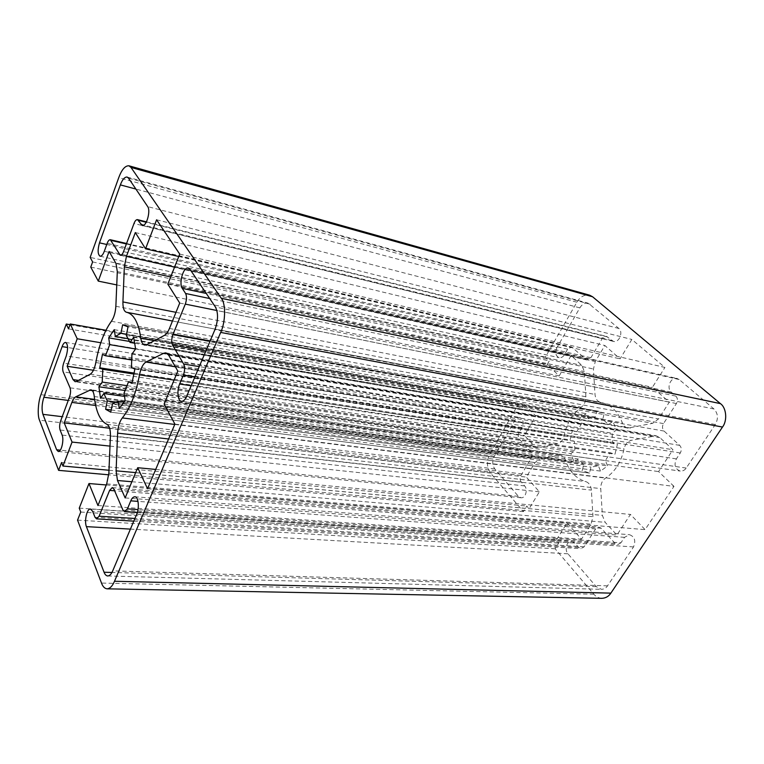 <?xml version="1.0" encoding="UTF-8"?>
<svg xmlns="http://www.w3.org/2000/svg" width="764" height="764" viewBox="0 0 764 764"><rect width="100%" height="100%" fill="white"/><g stroke="black" fill="none" stroke-linecap="round" stroke-linejoin="round"><path stroke-width="0.57" stroke-dasharray="3.82 2.86" d="M179.721 254.078L664.909 367.446L631.847 339.455L620.062 358.87L604.859 345.509L595.271 361.573L593.456 369.012L595.003 394.463C595.471 398.837 597.391 401.492 600.762 402.408L601.077 402.475C610.799 404.624 617.895 411.404 622.345 422.807C623.424 425.701 625.324 427.468 628.056 428.088L652.657 423.304L658.53 418.939L669.293 402.141L652.408 387.3L664.909 367.446M156.601 219.784L631.847 339.455M601.86 598.317C598.613 598.088 595.949 596.722 593.867 594.211L555.113 548.781L558.704 543.089L556.221 540.205L567.069 522.968L581.48 539.183L591.097 524.171L592.95 516.674L591.393 490.135C590.897 485.56 588.977 482.686 585.616 481.53C576.085 478.627 569.371 471.55 565.494 460.32C564.462 457.34 562.667 455.592 560.088 455.067L539.709 458.887L534.953 462.631L526.32 477.099L539.374 491.796L529.099 508.728L526.788 506.054L523.416 511.632L490.488 473.04C486.687 467.415 486.448 461.074 489.762 454.017L518.603 403.755L522.328 407.651L524.314 404.204L535.736 416.065L524.419 435.413L534.16 445.909L537.379 447.666L539.164 447.599L557.663 443.636C560.957 442.671 563.125 440.007 564.166 435.642C566.754 423.227 572.475 413.744 581.308 407.193C584.412 404.739 585.931 401.262 585.883 396.764L584.393 371.533L581.815 365.402L571.138 355.527L559.2 375.936L547.244 364.428L549.306 360.847L545.372 357.094L576.868 302.219C580.201 296.728 584.441 294.379 589.598 295.181M604.286 413.152L596.865 411.07L595.404 417.029L588.137 418.71L586.045 413.639L579.322 418.978L581.375 424.039L576.724 431.698L572.427 430.371L570.106 439.911L574.394 441.277L574.91 450.531L570.861 453.654L574.194 462.096L578.272 458.992L583.725 464.646L582.273 470.548L589.474 473.059L591.002 467.129L598.365 465.763L600.542 471.092L607.59 465.906L605.384 460.558L610.293 452.756L614.953 454.246L617.427 444.266L612.747 442.814L612.136 433.245L616.5 429.931L612.833 421.327L608.507 424.65L602.806 419.159L604.286 413.152L128.027 326.83M556.918 347.63C554.893 352.672 555.638 356.034 559.143 357.705C561.311 357.953 563.087 356.931 564.462 354.658L567.652 349.177L571.567 346.971L586.838 359.968L590.868 357.743L602.194 338.672C603.302 336.895 604.725 336.131 606.473 336.37L613.444 341.403C619.222 343.055 623.462 332.034 618.897 328.491L588.27 303.222C584.861 302.697 582.044 304.253 579.838 307.882L556.918 347.63L106.759 244.499M620.941 542.803L617.57 544.675L615.144 543.433L601.192 528.249L598.938 527.084L595.624 528.946L584.088 546.843L580.984 548.638L578.692 547.435L574.805 543.013L571.692 541.361C566.687 540.75 564.309 549.841 567.919 553.785L596.226 586.628L601.459 589.321C604.047 589.225 606.072 588.06 607.533 585.835L633.528 546.928C636.02 540.673 634.645 536.586 629.421 534.676L624.551 537.331L620.941 542.803L138.026 509.578M521.258 482.036C519.883 480.078 519.787 477.882 520.962 475.447L531.152 458.295C532.336 455.822 532.241 453.625 530.837 451.696L519.358 439.195C518.002 437.323 517.906 435.165 519.062 432.73L522.041 427.611C524.018 422.463 523.216 419.073 519.625 417.459C517.744 417.335 516.235 418.242 515.098 420.181L494.327 456.223C492.092 460.959 492.255 465.2 494.824 468.962L518.431 496.352L520.943 497.746C525.546 498.472 528.039 489.495 524.667 485.923L521.258 482.036L60.117 430.027M675.854 396.086C677.744 398.178 677.935 400.661 676.436 403.545L663.496 423.609C662.025 426.436 662.207 428.919 664.059 431.058L679.702 445.355C681.622 447.57 681.813 450.111 680.294 452.966L676.379 458.897C673.8 464.999 675.089 469.058 680.246 471.073C682.768 471.226 684.764 470.213 686.225 468.055L715.314 424.517C718.513 418.557 718.064 413.381 713.977 408.988L679.215 379.555L677.047 378.466C670.534 376.795 666.237 388.074 671.222 392.075L675.854 396.086L209.689 298.523M673.982 486.382L658.587 471.569L672.941 449.709L659.924 437.667L656.161 435.776L631.398 440.312C627.626 441.363 625.191 444.199 624.073 448.831C621.18 462.096 615.001 471.846 605.518 478.102C602.261 480.432 600.666 483.937 600.743 488.616L602.376 515.385L605.145 522.337L616.93 535.029L630.453 514.43L645.083 529.624L673.982 486.382L174.899 424.106M147.538 488.693L645.083 529.624M111.229 409.991L582.273 470.548M110.79 412.178L589.541 473.069M112.499 403.726L591.002 467.129M124.293 401.988L598.365 465.763M119.27 408.473L600.542 471.092M125.143 400.546L607.59 465.906M124.016 393.212L605.384 460.558M132.248 382.296L610.293 452.756M131.943 383.404L614.953 454.246M134.865 369.069L617.427 444.266M131.437 367.513L612.747 442.814M131.943 354.104L612.136 433.245M135.61 348.967L616.5 429.931M133.69 337.268L612.833 421.327M134.98 343.284L608.507 424.65M126.289 335.396L602.806 419.159M125.745 325.368L596.865 411.07M116.882 402.189L583.725 464.646M124.503 396.373L578.272 458.992M100.504 398.206L574.194 462.096M125.325 390.528L570.861 453.654M127.263 385.705L574.91 450.531M134.072 374.064L574.394 441.277M134.244 373.109L570.106 439.911M102.443 354.381L572.427 430.371M132 360.035L576.724 431.698M135.591 348.986L581.375 424.039M129.737 341.479L579.322 418.978M114.256 329.656L586.045 413.639M128.61 338.786L588.137 418.71M595.404 417.029L126.518 334.269M80.755 512.042L558.704 543.089M79.246 508.136L556.221 540.205M106.263 484.959L567.069 522.968M97.954 505.539L581.48 539.183M109.663 428.232L526.32 477.099M61.569 462.507L526.788 506.054M523.416 511.632L108.755 474.807M109.997 446.119L539.374 491.796M108.985 470.252L529.099 508.728M77.546 520.131L555.113 548.781M68.512 328.854L522.328 407.651M105.929 330.268L524.314 404.204M100.791 342.74L535.736 416.065M93.456 370.253L524.419 435.413M109.109 251.49L571.138 355.527M92.616 261.928L549.306 360.847M545.372 357.094L90.162 257.392M116.758 284.915L559.2 375.936M90.763 267.085L547.244 364.428M70.011 324.69L518.603 403.755M178.766 256.503L620.062 358.87M135.323 232.552L604.859 345.509M179.721 303.05L669.293 402.141M167.822 284.16L652.408 387.3M155.703 469.43L630.453 514.43M125.153 497.927L616.93 535.029M177.811 371.075L672.941 449.709M164.136 404.022L658.587 471.569M106.693 483.889L591.097 524.171M108.86 473.212L592.95 516.674M110.427 435.967L591.393 490.135M106.989 424.345L585.616 481.53M94.268 396.526L565.494 460.32M92.062 390.366L558.274 455.134M94.602 399.391L539.709 458.887M95.672 405.493L534.953 462.631M490.488 473.04L39.499 420.19M78.463 380.386L534.16 445.909M76.448 381.446L539.164 447.599M90.257 374.217L557.663 443.636M95.825 362.537L564.166 435.642M111.391 321.291L581.308 407.193M115.861 306.288L585.883 396.764M117.312 271.592L584.393 371.533M116.013 263.513L581.815 365.402M576.868 302.219L118.726 177.687M174.584 267.085L595.271 361.573M170.687 276.931L593.456 369.012M175.978 312.323L595.003 394.463M126.499 312.266L600.819 402.427M154.385 340.639L622.345 422.807M146.631 344.698L630.558 428.031M164.365 335.415L652.657 423.304M169.455 328.463L658.53 418.939M131.876 481.74L605.145 522.337M135.667 472.61L602.376 515.385M168.605 438.975L600.743 488.616M174.755 424.45L605.518 478.102M174.058 380.119L624.073 448.831M175.319 366.739L631.398 440.312M167.698 353.856L653.564 435.824M168.653 355.136L659.924 437.667M686.225 468.055L186.655 396.363M676.379 458.897L191.153 385.744M715.314 424.517L214.961 329.57M713.977 408.988L215.419 307.004M679.215 379.555L189.959 269.262M671.222 392.075L206.27 293.443M515.098 420.181L67.614 347.496M522.041 427.611L66.267 355.928M494.327 456.223L68.263 400.422M494.824 468.962L62.218 416.686M518.431 496.352L60.299 450.139M524.667 485.923L62.142 435.088M567.919 553.785L130.405 529.108M574.805 543.013L92.606 511.231M596.226 586.628L111.945 572.465M607.533 585.835L112.709 570.87M633.528 546.928L136.727 514.21M624.551 537.331L137.988 501.375M607.676 337L146.21 222.267M602.194 338.672L133.996 223.499M611.706 340.496L143.766 225.179M618.897 328.491L147.729 206.624M590.333 304.311L128.533 178.165M579.838 307.882L135.877 189.052M593.867 594.211L101.507 583.075M489.762 454.017L40.96 394.673M676.436 403.545L216.909 310.509M680.294 452.966L194.925 376.843M679.702 445.355L199.261 366.615M664.059 431.058L205.879 351.001M663.496 423.609L209.985 341.298M520.962 475.447L60.595 421.069M519.062 432.73L63.641 363.167M519.358 439.195L63.173 371.915M530.837 451.696L70.059 387.826M531.152 458.295L69.6 396.812M615.144 543.433L122.918 510.018M578.692 547.435L95.022 517.276M584.088 546.843L134.913 518.469M595.624 528.946L114.6 490.794M601.192 528.249L113.874 489.113M564.462 354.658L104.296 251.299M590.868 357.743L123.548 251.623M585.549 359.29L121.419 254.985M572.78 347.62L126.394 243.964M567.652 349.177L107.189 243.324M589.474 473.059L110.742 412.178M599.005 411.328L124.226 324.91M560.088 455.067L90.849 389.755M537.379 447.666L75.159 381.704M600.762 402.408L126.452 312.256M601.077 402.475L172.473 321.004M628.056 428.088L144.692 345.07M165.864 352.844L656.161 435.776M181.517 401.31L680.246 471.073M188.326 268.021L677.047 378.466M65.599 342.425L519.625 417.459M58.274 451.505L520.943 497.746M90.477 509.053L571.692 541.361M107.743 575.98L601.459 589.321M134.808 496.781L629.421 534.676M146.43 221.856L606.473 336.37M142.257 225.485L613.444 341.403M127.11 177.028L588.27 303.222M137.339 512.52L617.57 544.675M133.776 521.153L580.984 548.638M112.289 487.585L598.938 527.084M100.094 256.236L559.143 357.705M120.311 255.291L586.838 359.968M126.566 243.496L571.567 346.971"/><path stroke-width="1.15" d="M156.601 219.784L179.721 254.078L167.822 284.16L179.721 303.05L169.455 328.463C167.975 332.034 166.285 334.346 164.365 335.415L146.631 344.698L144.692 345.07C142.639 344.488 141.359 342.224 140.824 338.261C138.542 322.714 133.834 314.061 126.69 312.304L126.452 312.256C124.007 311.397 122.823 307.949 122.928 301.923L124.341 266.837L126.461 256.274L135.323 232.552L145.561 248.806L156.601 219.784M108.755 474.807L58.599 470.357L39.499 420.19C37.293 415.578 38.095 401.778 40.96 394.673L66.277 324.031L68.512 328.854L70.269 323.974L77.212 338.767L67.156 366.271L73.029 379.603L75.159 381.704L76.448 381.446L90.257 374.217C92.759 372.565 94.612 368.668 95.825 362.537C98.986 345.156 104.171 331.404 111.391 321.291C113.951 317.518 115.44 312.514 115.861 306.288L117.312 271.592L116.013 263.513L109.109 251.49L98.279 281.123L90.763 267.085L92.616 261.928L90.162 257.392L118.726 177.687C121.743 169.598 125.134 165.635 128.906 165.788L130.978 167.412L221.331 298.304C225.915 303.432 225.59 322.293 220.681 332.416L114.485 581.27C112.48 586.026 110.016 588.547 107.103 588.834C104.678 588.547 102.806 586.628 101.507 583.075L77.546 520.131L80.755 512.042L79.246 508.136L88.977 483.536L106.263 484.959M58.599 470.357L61.569 462.507L62.944 466.04L72.055 442.079L64.224 422.903L71.883 402.399C73 399.467 74.27 397.624 75.684 396.86L90.849 389.755C92.683 390.232 93.819 392.486 94.268 396.526C95.949 411.748 100.189 421.021 106.989 424.345C109.376 425.701 110.522 429.578 110.427 435.967L108.86 473.212L106.693 483.889L97.954 505.539L88.977 483.536M174.899 424.106L147.538 488.693L137.692 467.721L125.153 497.927L117.484 480.508L116.099 470.815L117.618 433.121C118.048 426.532 119.614 421.47 122.316 417.927C130.176 408.301 135.897 393.938 139.497 374.847C140.824 368.181 143.002 363.903 146.029 362.012L163.811 353.207L165.864 352.844L168.653 355.136L177.811 371.075L164.136 404.022L174.899 424.106M122.641 324.805L128.027 326.83L126.289 335.396L130.061 342.444L133.69 337.268L135.61 348.967L131.943 354.104L131.437 367.513L134.865 369.069L131.943 383.404L128.543 381.752L124.016 393.212L125.143 400.546L119.27 408.473L118.172 401.167L112.499 403.726L110.742 412.178L105.623 409.265L107.313 400.909L103.837 393.527L100.504 398.206L98.909 386.785L102.214 382.076L102.777 369.289L99.75 367.828L102.443 354.381L105.489 355.757L109.72 344.631L108.708 337.85L114.256 329.656L115.307 336.466L120.932 333.285L122.641 324.805L125.745 325.368M99.492 242.837C97.505 250 97.706 254.46 100.094 256.236C101.65 256.255 103.054 254.603 104.296 251.299L107.189 243.324C108.096 240.899 109.137 239.695 110.293 239.715L120.311 255.291C121.524 255.319 122.593 254.097 123.548 251.623L133.996 223.499C135.008 220.863 136.164 219.574 137.463 219.621L142.257 225.485C146.497 226.86 150.871 210.778 147.729 206.624L128.533 178.165L127.11 177.028C124.608 176.933 122.364 179.559 120.359 184.898L99.492 242.837L106.759 244.499M127.426 508.853L124.647 511.67L122.918 510.018L113.874 489.113L112.289 487.585L109.596 490.402L99.11 516.206L96.598 518.871L95.022 517.276L92.606 511.231L90.477 509.053C86.848 508.423 84.164 521.239 86.408 526.635L104.066 572.236C104.926 574.538 106.158 575.789 107.743 575.98C109.71 575.798 111.363 574.098 112.709 570.87L136.727 514.21C139.564 507.936 138.408 496.399 134.808 496.781C133.203 496.877 131.857 498.233 130.778 500.84L127.426 508.853L138.026 509.578M60.117 430.027C59.353 427.458 59.506 424.469 60.595 421.069L69.6 396.812C70.708 393.326 70.861 390.328 70.059 387.826L63.173 371.915C62.409 369.509 62.562 366.596 63.641 363.167L66.267 355.928C68.197 348.728 67.977 344.23 65.599 342.425C64.281 342.473 63.116 343.867 62.123 346.608L43.892 397.232C41.858 403.793 41.533 409.494 42.927 414.346L56.641 449.767L58.274 451.505C61.464 452.202 64.166 439.72 62.142 435.088L60.117 430.027M185.585 293.471C186.893 296.222 186.798 299.765 185.299 304.11L172.922 334.565C171.461 338.796 171.356 342.329 172.607 345.185L183.694 364.065C185.012 367.064 184.917 370.721 183.398 375.038L179.635 384.015C176.713 390.509 177.792 401.463 181.517 401.31C183.532 401.301 185.251 399.648 186.655 396.363L214.961 329.57C218.218 320.431 218.37 312.915 215.419 307.004L189.959 269.262L188.326 268.021C183.264 266.598 178.7 283.329 182.281 288.362L185.585 293.471L209.689 298.523M128.906 165.788L589.598 295.181L592.577 296.766L720.433 403.631C726.411 407.709 727.576 420.601 722.486 427.057L610.866 593.131C608.688 596.426 605.68 598.155 601.86 598.317L107.103 588.834M105.623 409.265L111.229 409.991M118.172 401.167L124.293 401.988M128.543 381.752L132.248 382.296M130.061 342.444L134.98 343.284M107.313 400.909L116.882 402.189M103.837 393.527L124.503 396.373M98.909 386.785L125.325 390.528M102.214 382.076L127.263 385.705M102.777 369.289L134.072 374.064M99.75 367.828L134.244 373.109M105.489 355.757L132 360.035M109.72 344.631L135.591 348.986M108.708 337.85L129.737 341.479M115.307 336.466L128.61 338.786M126.518 334.269L120.932 333.285M64.224 422.903L109.663 428.232M72.055 442.079L109.997 446.119M62.944 466.04L108.985 470.252M70.269 323.974L105.929 330.268M77.212 338.767L100.791 342.74M67.156 366.271L93.456 370.253M98.279 281.123L116.758 284.915M66.277 324.031L70.011 324.69M145.561 248.806L178.766 256.503M137.692 467.721L155.703 469.43M89.512 390.003L92.062 390.366M75.684 396.86L94.602 399.391M71.883 402.399L95.672 405.493M73.029 379.603L78.463 380.386M126.461 256.274L174.584 267.085M124.341 266.837L170.687 276.931M122.928 301.923L175.978 312.323M140.824 338.261L154.385 340.639M720.433 403.631L221.331 298.304M592.577 296.766L130.978 167.412M117.484 480.508L131.876 481.74M116.099 470.815L135.667 472.61M117.618 433.121L168.605 438.975M122.316 417.927L174.755 424.45M139.497 374.847L174.058 380.119M146.029 362.012L175.319 366.739M163.811 353.207L167.698 353.856M722.486 427.057L220.681 332.416M610.866 593.131L114.485 581.27M191.153 385.744L179.635 384.015M206.27 293.443L182.281 288.362M67.614 347.496L62.123 346.608M68.263 400.422L43.892 397.232M62.218 416.686L42.927 414.346M60.299 450.139L56.641 449.767M130.405 529.108L86.408 526.635M111.945 572.465L104.066 572.236M137.988 501.375L130.778 500.84M146.21 222.267L138.313 220.299M143.766 225.179L141.025 224.501M135.877 189.052L120.359 184.898M216.909 310.509L185.299 304.11M194.925 376.843L183.398 375.038M199.261 366.615L183.694 364.065M205.879 351.001L172.607 345.185M209.985 341.298L172.922 334.565M134.913 518.469L99.11 516.206M114.6 490.794L109.596 490.402M121.419 254.985L119.413 254.536M126.394 243.964L111.124 240.412M172.473 321.004L126.69 312.304M137.463 219.621L146.43 221.856M124.647 511.67L137.339 512.52M96.598 518.871L133.776 521.153M110.293 239.715L126.566 243.496"/></g></svg>
